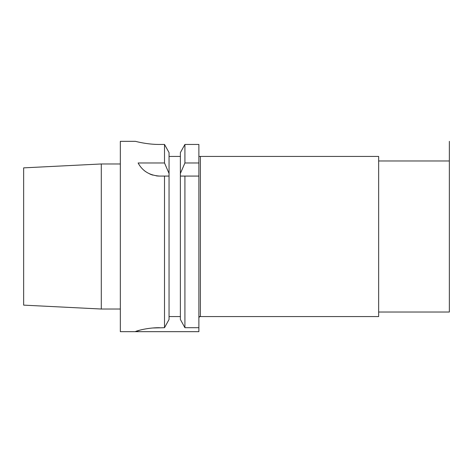 <?xml version="1.0" encoding="UTF-8"?>
<svg xmlns="http://www.w3.org/2000/svg" width="473" height="473" viewBox="0 0 473 473"><rect width="100%" height="100%" fill="white"/><g stroke="black" fill="none" stroke-linecap="round" stroke-linejoin="round"><path stroke-width="0.71" d="M180.379 319.464L184.919 327.706L180.379 319.464L180.379 176.074L198.885 176.074L198.885 162.972L184.919 162.972L180.379 173.479L180.379 152.602L184.919 144.448L198.885 144.448L198.885 162.972M198.885 176.074L198.885 327.706L184.919 327.706L184.919 176.074L198.885 176.074M198.885 156.433L200.398 156.433L198.885 156.433M169.05 156.433L180.379 156.433M198.885 316.567L200.398 316.567L200.398 156.433L378.654 156.433L378.654 316.567L200.398 316.567A1.514 1.514 0 0 0 198.885 318.075M449.35 312.032L449.35 141.326L449.35 312.032L378.654 312.032M101.299 163.971L101.299 309.029L23.65 305.132L23.65 167.868L101.299 163.971L120.331 163.971M135.438 141.326L120.331 141.326L120.331 331.674L198.885 331.674L198.885 327.706M169.05 319.464L169.05 176.074L164.509 176.074L164.509 327.706L169.05 319.464L164.509 327.706L152.773 327.99M149.521 328.333L146.453 328.776M143.538 329.309L141.285 329.799M140.345 330.024L135.438 331.674M135.438 331.62C135.166 331.319 146.612 327.623 159.608 327.706M169.05 152.602L164.509 144.448L169.05 152.602L169.05 173.479L164.509 162.972L164.509 144.448L159.608 144.448C146.76 144.543 135.095 141.22 135.438 141.326C135.089 141.22 146.772 144.543 159.608 144.448M184.919 176.074L180.379 176.074L180.379 173.479M169.05 316.567L180.379 316.567M156.155 175.826A24.17 24.17 0 0 0 159.608 176.074L169.05 176.074L169.05 173.479M180.379 152.602L184.919 144.448L184.919 162.972M152.885 175.122A24.17 24.17 0 0 1 149.787 173.987M145.394 171.457A24.17 24.17 0 0 1 144.029 170.381M139.588 165.444A24.17 24.17 0 0 1 138.122 162.972L164.509 162.972M159.608 176.074C149.616 175.424 142.456 171.055 138.122 162.972M449.35 160.968L378.654 160.968M23.65 305.132L101.299 309.029L120.331 309.029"/></g></svg>
